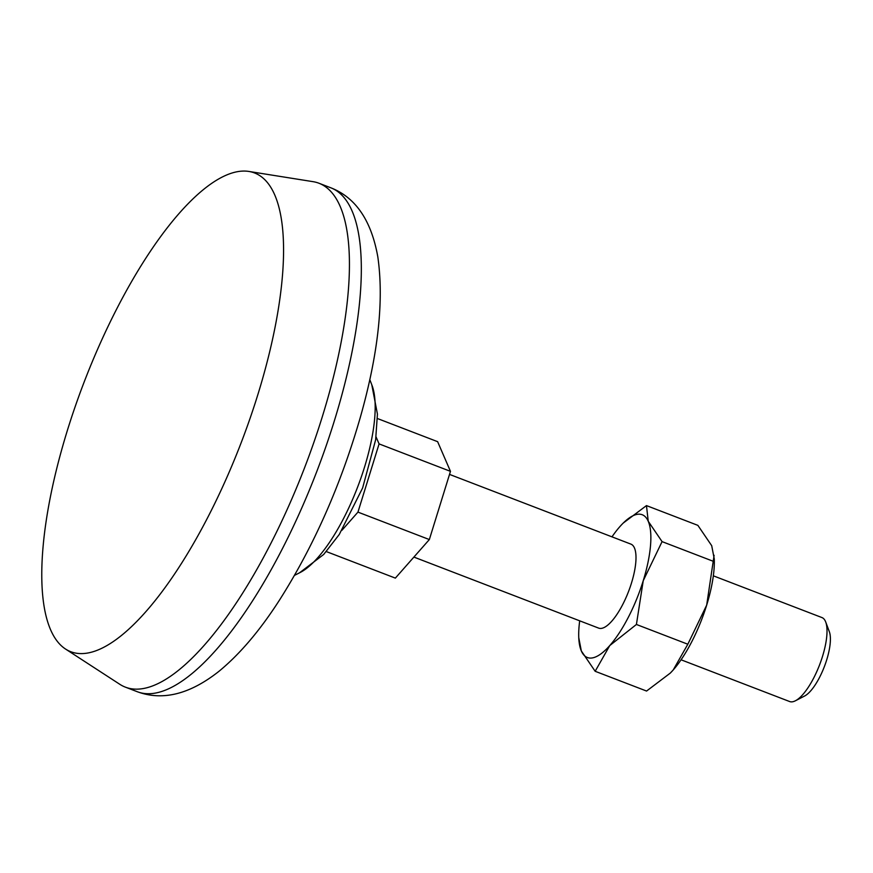 <?xml version="1.0" encoding="UTF-8"?>
<svg xmlns="http://www.w3.org/2000/svg" width="873" height="873" viewBox="0 0 873 873"><rect width="100%" height="100%" fill="white"/><g stroke="black" fill="none" stroke-linecap="round" stroke-linejoin="round"><path stroke-width="1.31" d="M714.103 555.315L706.683 605.12A76.475 25.11 -69 0 0 714.267 558.949L711.702 545.69L697.876 525.36L646.467 505.598L623.191 523.102M670.442 672.93L670.3 673.083A76.475 25.11 -69 0 0 670.442 672.93A76.475 25.11 -69 0 0 673.225 669.951L670.3 673.083L646.566 691.045L595.157 671.282L609.769 645.562A76.475 25.11 -69 0 0 643.226 580.731L662.072 541.62L713.492 561.383M579.694 620.823A76.475 25.11 -69 0 0 578.766 637.694L581.331 650.952L595.157 671.282M687.826 644.23L673.225 669.951A76.475 25.11 -69 0 0 706.683 605.12L687.826 644.23L636.417 624.468L643.226 580.731A76.475 25.11 -69 0 0 648.246 521.29A76.475 25.11 -69 0 0 622.591 523.702A76.475 25.11 -69 0 0 619.819 526.692A76.475 25.11 -69 0 0 611.973 536.851M377.463 418.538L437.624 441.673L450.468 471.344L429.341 539.558L395.36 578.112L326.316 551.572M376.056 436.904L379.078 443.899L450.468 471.344M578.766 637.694A76.475 25.11 -69 0 0 581.331 650.952A76.475 25.11 -69 0 0 609.769 645.562L636.417 624.468M379.078 443.899L357.952 512.113L341.954 530.271M646.467 505.598L648.246 521.29L662.072 541.62M681.06 659.792L789.65 701.543A44.981 14.765 -69 0 0 795.445 700.757A44.981 14.765 -69 0 0 819.583 664.855A44.981 14.765 -69 0 0 825.716 622.023A44.981 14.765 -69 0 0 821.93 617.56L713.339 575.82M795.445 700.757L804.655 695.988A36.71 12.047 -69 0 0 824.341 666.677A36.71 12.047 -69 0 0 829.35 631.736L825.716 622.023M413.889 557.083L598.649 628.113A44.981 14.765 -69 0 0 628.571 591.425A44.981 14.765 -69 0 0 630.928 544.13L449.519 474.399M357.952 512.113L429.341 539.558M117.353 307.7A256.411 84.19 -69 0 0 65.42 648.966A256.411 84.19 -69 0 0 241.243 442.524A256.411 84.19 -69 0 0 248.98 171.457A256.411 84.19 -69 0 0 117.353 307.7M65.42 648.966L119.787 684.29A269.899 88.62 -69 0 0 125.308 687.116A269.899 88.62 -69 0 0 304.873 466.979A269.899 88.62 -69 0 0 319.005 183.254A269.899 88.62 -69 0 0 313.014 181.66L248.98 171.457M125.308 687.116L137.203 691.689A269.899 88.62 -69 0 0 316.768 471.562A269.899 88.62 -69 0 0 330.9 187.826L319.005 183.254M294.507 575.372L299.537 572.808A106.702 35.04 -69 0 0 357.559 487.232A106.702 35.04 -69 0 0 371.8 384.829L369.781 379.559M137.203 691.689C162.607 701.106 189.856 694.319 218.959 671.315C239.944 654.073 260.209 630.186 279.764 599.664C313.833 545.92 340.634 485.333 360.156 417.905C378.195 354.514 384.087 300.836 377.823 256.891C371.363 220.574 355.726 197.56 330.9 187.826M299.537 572.808L323.687 554.464L339.281 534.451L362.622 487.963L375.641 439.796L377.431 414.118L371.8 384.829"/></g></svg>
